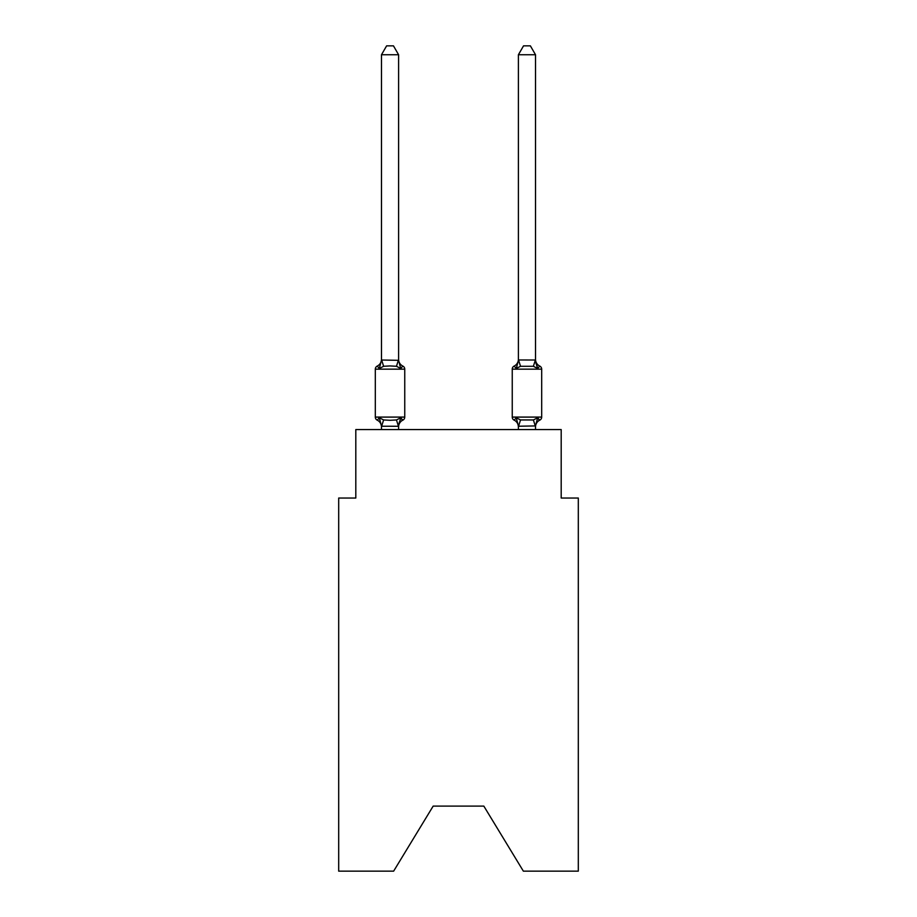<?xml version="1.0" encoding="UTF-8"?>
<svg xmlns="http://www.w3.org/2000/svg" width="917" height="917" viewBox="0 0 917 917"><rect width="100%" height="100%" fill="white"/><g stroke="black" fill="none" stroke-linecap="round" stroke-linejoin="round"><path stroke-width="1.38" d="M483.832 806.112L523.366 871.15L578.306 871.15L578.306 498.034L561.193 498.034L561.193 429.58L355.807 429.58L355.807 498.034L338.694 498.034L338.694 871.15L393.634 871.15L433.168 806.112L483.832 806.112L433.168 806.112M535.517 429.58L535.517 425.924L518.403 426.233L516.26 417.751L514.162 420.158A3.427 3.427 0 0 1 512.248 417.086A3.427 3.427 0 0 0 514.162 420.158L516.26 417.751L514.162 420.158L516.26 417.751L514.162 420.158L516.26 417.751L514.162 420.158L516.26 417.751L514.162 420.158L516.26 417.751L514.162 420.158L516.26 417.751L514.162 420.158L516.26 417.751L514.162 420.158L516.26 417.751L514.162 420.158L516.26 417.751L514.162 420.158L516.26 417.751L514.162 420.158L516.26 417.751L514.162 420.158L516.26 417.751L514.162 420.158L516.26 417.751L514.162 420.158L516.26 417.751L520.535 419.952L533.385 419.952L537.66 417.751L539.758 420.158A3.427 3.427 0 0 0 541.683 417.086A3.427 3.427 0 0 1 539.758 420.158L538.783 419.688L539.758 420.158A3.427 3.427 0 0 0 541.683 417.086A3.427 3.427 0 0 1 539.758 420.158A3.427 3.427 0 0 0 541.683 417.086A3.427 3.427 0 0 1 539.758 420.158L538.783 419.688L539.758 420.158A3.427 3.427 0 0 0 541.683 417.086A3.427 3.427 0 0 1 539.758 420.158A3.427 3.427 0 0 0 541.683 417.086A3.427 3.427 0 0 1 539.758 420.158L538.783 419.688L539.758 420.158A3.427 3.427 0 0 0 541.683 417.086A3.427 3.427 0 0 1 539.758 420.158A3.427 3.427 0 0 0 541.683 417.086A3.427 3.427 0 0 1 539.758 420.158L538.783 419.688L539.758 420.158A3.427 3.427 0 0 0 541.683 417.086A3.427 3.427 0 0 1 539.758 420.158A3.427 3.427 0 0 0 541.683 417.086A3.427 3.427 0 0 1 539.758 420.158L538.783 419.688L539.758 420.158A3.427 3.427 0 0 0 541.683 417.086A3.427 3.427 0 0 1 539.758 420.158A3.427 3.427 0 0 0 541.683 417.086A3.427 3.427 0 0 1 539.758 420.158L538.783 419.688L539.758 420.158A3.427 3.427 0 0 0 541.683 417.086A3.427 3.427 0 0 1 539.758 420.158A3.427 3.427 0 0 0 541.683 417.086A3.427 3.427 0 0 1 539.758 420.158L538.783 419.688M539.758 366.078A3.427 3.427 0 0 1 541.683 369.161L541.683 417.086L541.683 369.161L512.248 369.161A3.427 3.427 0 0 1 514.162 366.078L516.26 368.485L517.062 365.78L516.26 368.485L514.162 366.078L516.26 368.485L517.062 365.78L516.26 368.485L514.162 366.078L516.26 368.485L518.541 359.968L535.517 360.014L535.517 54.745L518.403 54.745L518.403 359.304A7.531 7.531 0 0 1 514.162 366.078L516.26 368.485L514.162 366.078L516.26 368.485L517.062 365.78L516.26 368.485L514.162 366.078L516.26 368.485L514.162 366.078L516.26 368.485L517.062 365.78L516.26 368.485L514.162 366.078L516.26 368.485L514.162 366.078L516.26 368.485L517.062 365.78L516.26 368.485L514.162 366.078L516.26 368.485L514.162 366.078L516.26 368.485L517.062 365.78L516.26 368.485L514.162 366.078L516.26 368.485L520.535 366.284L533.385 366.284L537.66 368.485L535.872 362.891L537.66 368.485L539.758 366.078A3.427 3.427 0 0 1 541.683 369.161L541.683 417.086L541.683 369.161A3.427 3.427 0 0 0 539.758 366.078L537.66 368.485L535.872 362.891L537.66 368.485L539.758 366.078A3.427 3.427 0 0 1 541.683 369.161L541.683 417.086L541.683 369.161A3.427 3.427 0 0 0 539.758 366.078L537.66 368.485L535.872 362.891L537.66 368.485L539.758 366.078A3.427 3.427 0 0 1 541.683 369.161L541.683 417.086L541.683 369.161A3.427 3.427 0 0 0 539.758 366.078L537.66 368.485L535.872 362.891L537.66 368.485L539.758 366.078A3.427 3.427 0 0 1 541.683 369.161L541.683 417.086L541.683 369.161A3.427 3.427 0 0 0 539.758 366.078L537.66 368.485L535.872 362.891L537.66 368.485L539.758 366.078A3.427 3.427 0 0 1 541.683 369.161L541.683 417.086L541.683 369.161A3.427 3.427 0 0 0 539.758 366.078L537.66 368.485L535.872 362.891L537.66 368.485L539.758 366.078A3.427 3.427 0 0 1 541.683 369.161L541.683 417.086L541.683 369.161A3.427 3.427 0 0 0 539.758 366.078L537.66 368.485L539.758 366.078A3.427 3.427 0 0 1 541.683 369.161A3.427 3.427 0 0 0 539.758 366.078L537.66 368.485L535.872 362.891L537.66 368.485L539.758 366.078A7.531 7.531 0 0 1 535.517 359.304L535.517 359.304M512.248 369.161L512.248 417.086A3.427 3.427 0 0 0 514.162 420.158A7.531 7.531 0 0 1 518.403 426.932A7.531 7.531 0 0 0 514.162 420.158A3.427 3.427 0 0 1 512.248 417.086A3.427 3.427 0 0 0 514.162 420.158A7.531 7.531 0 0 1 518.403 426.932A7.531 7.531 0 0 0 514.162 420.158A3.427 3.427 0 0 1 512.248 417.086A3.427 3.427 0 0 0 514.162 420.158A7.531 7.531 0 0 1 518.403 426.932A7.531 7.531 0 0 0 514.162 420.158A3.427 3.427 0 0 1 512.248 417.086A3.427 3.427 0 0 0 514.162 420.158A7.531 7.531 0 0 1 518.403 426.932A7.531 7.531 0 0 0 514.162 420.158A3.427 3.427 0 0 1 512.248 417.086A3.427 3.427 0 0 0 514.162 420.158A7.531 7.531 0 0 1 518.403 426.932A7.531 7.531 0 0 0 514.162 420.158A3.427 3.427 0 0 1 512.248 417.086A3.427 3.427 0 0 0 514.162 420.158A7.531 7.531 0 0 1 518.403 426.932A7.531 7.531 0 0 0 514.162 420.158A3.427 3.427 0 0 1 512.248 417.086L541.683 417.086A3.427 3.427 0 0 1 539.758 420.158A3.427 3.427 0 0 0 541.683 417.086L541.683 369.161L541.683 417.086M400.74 417.751L402.838 420.158L400.74 417.751L402.838 420.158L400.74 417.751L402.838 420.158L400.74 417.751L402.838 420.158L400.74 417.751L402.838 420.158L400.74 417.751L402.838 420.158L400.74 417.751L402.838 420.158L400.74 417.751L398.459 426.267L381.483 426.233L379.34 417.751L377.242 420.158A3.427 3.427 0 0 1 375.317 417.086A3.427 3.427 0 0 0 377.242 420.158L379.34 417.751L377.242 420.158A3.427 3.427 0 0 1 375.317 417.086A3.427 3.427 0 0 0 377.242 420.158L379.34 417.751L377.242 420.158A3.427 3.427 0 0 1 375.317 417.086A3.427 3.427 0 0 0 377.242 420.158L379.34 417.751L377.242 420.158A3.427 3.427 0 0 1 375.317 417.086A3.427 3.427 0 0 0 377.242 420.158L379.34 417.751L377.242 420.158A3.427 3.427 0 0 1 375.317 417.086A3.427 3.427 0 0 0 377.242 420.158L379.34 417.751L377.242 420.158A3.427 3.427 0 0 1 375.317 417.086A3.427 3.427 0 0 0 377.242 420.158L379.34 417.751L377.242 420.158A3.427 3.427 0 0 1 375.317 417.086A3.427 3.427 0 0 0 377.242 420.158L379.34 417.751L377.242 420.158A3.427 3.427 0 0 1 375.317 417.086A3.427 3.427 0 0 0 377.242 420.158L379.34 417.751L377.242 420.158A3.427 3.427 0 0 1 375.317 417.086A3.427 3.427 0 0 0 377.242 420.158L379.34 417.751L377.242 420.158A3.427 3.427 0 0 1 375.317 417.086A3.427 3.427 0 0 0 377.242 420.158L379.34 417.751L377.242 420.158A3.427 3.427 0 0 1 375.317 417.086A3.427 3.427 0 0 0 377.242 420.158L379.34 417.751L377.242 420.158A3.427 3.427 0 0 1 375.317 417.086A3.427 3.427 0 0 0 377.242 420.158L379.34 417.751L377.242 420.158A3.427 3.427 0 0 1 375.317 417.086A3.427 3.427 0 0 0 377.242 420.158L379.34 417.751L377.242 420.158A3.427 3.427 0 0 1 375.317 417.086A3.427 3.427 0 0 0 377.242 420.158L379.34 417.751L383.615 419.952L390.034 420.295L396.465 419.952L400.74 417.751L402.838 420.158A3.427 3.427 0 0 0 404.752 417.086A3.427 3.427 0 0 1 402.838 420.158L401.852 419.688L402.838 420.158A3.427 3.427 0 0 0 404.752 417.086A3.427 3.427 0 0 1 402.838 420.158L401.852 419.688L402.838 420.158A3.427 3.427 0 0 0 404.752 417.086A3.427 3.427 0 0 1 402.838 420.158L401.852 419.688L402.838 420.158A3.427 3.427 0 0 0 404.752 417.086A3.427 3.427 0 0 1 402.838 420.158L401.852 419.688L402.838 420.158A3.427 3.427 0 0 0 404.752 417.086A3.427 3.427 0 0 1 402.838 420.158L401.852 419.688L402.838 420.158A3.427 3.427 0 0 0 404.752 417.086A3.427 3.427 0 0 1 402.838 420.158L401.852 419.688L402.838 420.158A3.427 3.427 0 0 0 404.752 417.086L404.752 369.161A3.427 3.427 0 0 0 402.838 366.078A3.427 3.427 0 0 1 404.752 369.161A3.427 3.427 0 0 0 402.838 366.078L400.74 368.485L402.838 366.078A3.427 3.427 0 0 1 404.752 369.161A3.427 3.427 0 0 0 402.838 366.078A3.427 3.427 0 0 1 404.752 369.161A3.427 3.427 0 0 0 402.838 366.078L400.74 368.485L402.838 366.078A3.427 3.427 0 0 1 404.752 369.161A3.427 3.427 0 0 0 402.838 366.078A3.427 3.427 0 0 1 404.752 369.161A3.427 3.427 0 0 0 402.838 366.078L400.74 368.485L402.838 366.078A3.427 3.427 0 0 1 404.752 369.161A3.427 3.427 0 0 0 402.838 366.078A3.427 3.427 0 0 1 404.752 369.161A3.427 3.427 0 0 0 402.838 366.078A3.427 3.427 0 0 1 404.752 369.161A3.427 3.427 0 0 0 402.838 366.078L400.74 368.485L402.838 366.078A3.427 3.427 0 0 1 404.752 369.161A3.427 3.427 0 0 0 402.838 366.078A3.427 3.427 0 0 1 404.752 369.161A3.427 3.427 0 0 0 402.838 366.078L400.74 368.485L402.838 366.078A3.427 3.427 0 0 1 404.752 369.161A3.427 3.427 0 0 0 402.838 366.078A3.427 3.427 0 0 1 404.752 369.161A3.427 3.427 0 0 0 402.838 366.078L400.74 368.485L402.838 366.078A3.427 3.427 0 0 1 404.752 369.161A3.427 3.427 0 0 0 402.838 366.078A3.427 3.427 0 0 1 404.752 369.161L375.317 369.161A3.427 3.427 0 0 1 377.242 366.078L379.34 368.485L377.242 366.078A7.531 7.531 0 0 0 381.483 359.304M398.597 54.745L381.483 54.745L386.619 45.85L393.462 45.85L398.597 54.745L398.597 360.324L400.74 368.485L402.838 366.078A7.531 7.531 0 0 1 398.597 359.304M400.74 368.485L396.465 366.284L390.034 365.94L383.615 366.284L379.34 368.485L381.483 360.014L398.597 360.324M398.597 425.924L399.399 421.889L398.597 425.924M381.483 360.324L381.483 54.745M381.483 429.58L381.483 426.932A7.531 7.531 0 0 0 377.242 420.158M379.34 368.485L377.242 366.078L379.34 368.485M518.403 429.58L518.403 426.932A7.531 7.531 0 0 0 514.162 420.158A3.427 3.427 0 0 1 512.248 417.086M537.66 417.751L539.758 420.158L537.66 417.751L539.758 420.158L537.66 417.751L539.758 420.158L537.66 417.751L539.758 420.158L537.66 417.751L539.758 420.158L537.66 417.751L539.758 420.158L537.66 417.751L535.517 425.924M375.317 369.161L375.317 417.086L404.752 417.086A3.427 3.427 0 0 1 402.838 420.158L401.852 419.688M398.597 429.58L398.597 426.233M402.838 420.158A7.531 7.531 0 0 0 398.597 426.932M535.517 426.932A7.531 7.531 0 0 1 539.758 420.158M514.162 420.158A7.531 7.531 0 0 1 518.403 426.932M537.66 368.485L535.517 360.324M518.403 54.745L523.538 45.85L530.381 45.85L535.517 54.745M383.615 419.952L381.621 426.267M396.465 419.952L398.459 426.267M381.621 359.968L383.615 366.284M398.459 359.968L396.465 366.284M535.379 426.267L533.385 419.952M518.541 426.267L520.535 419.952M533.385 366.284L535.379 359.968M520.535 366.284L518.541 359.968"/></g></svg>
